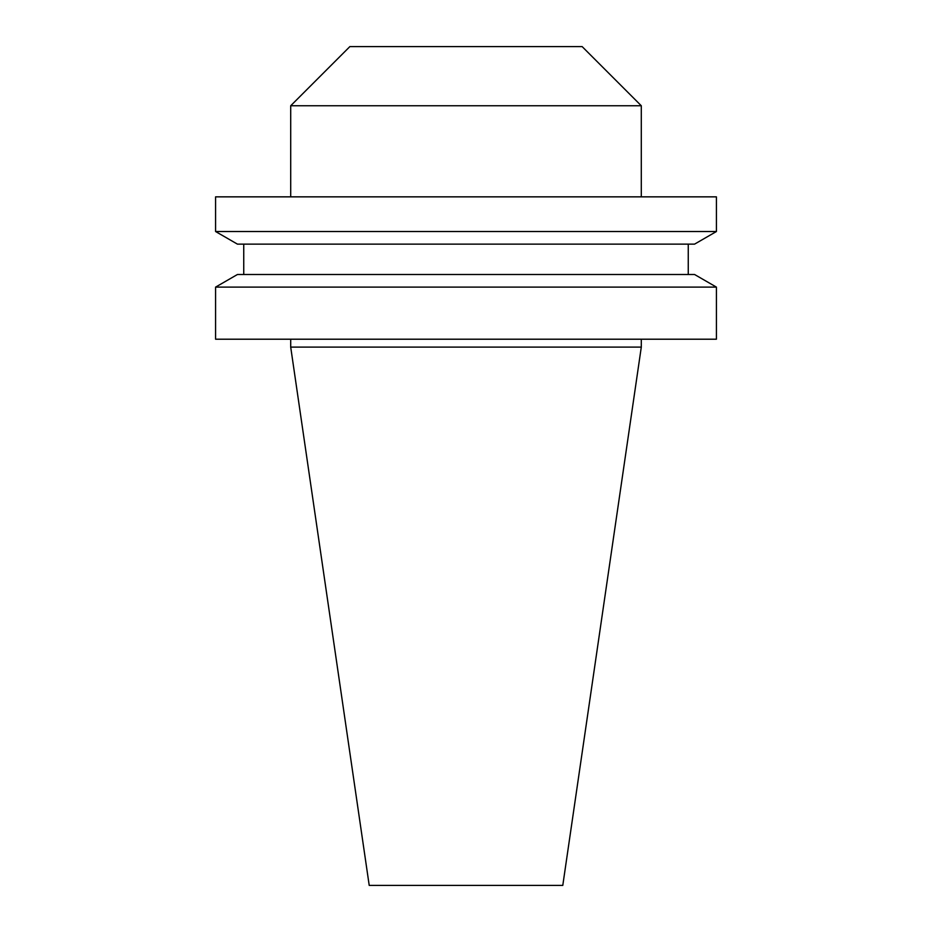 <?xml version="1.0" encoding="UTF-8"?>
<svg xmlns="http://www.w3.org/2000/svg" width="932" height="932" viewBox="0 0 932 932"><rect width="100%" height="100%" fill="white"/><g stroke="black" fill="none" stroke-linecap="round" stroke-linejoin="round"><path stroke-width="1.4" d="M290.702 105.759L641.298 105.759L582.139 46.6L349.861 46.6L290.702 105.759L290.702 196.85M290.702 339.213L290.702 347.1L641.298 347.1L641.298 339.213M716.417 287.114L215.583 287.114L215.583 339.213L716.417 339.213L716.417 287.114L694.561 274.497L237.439 274.497L215.583 287.114M243.741 244.137L243.741 274.497M688.259 244.137L688.259 274.497M694.561 244.137L237.439 244.137L215.583 231.52L716.417 231.52L694.561 244.137M716.417 231.52L716.417 196.85L215.583 196.85L215.583 231.52M641.298 347.1L562.788 885.4L369.212 885.4L290.702 347.1M641.298 105.759L641.298 196.85"/></g></svg>
